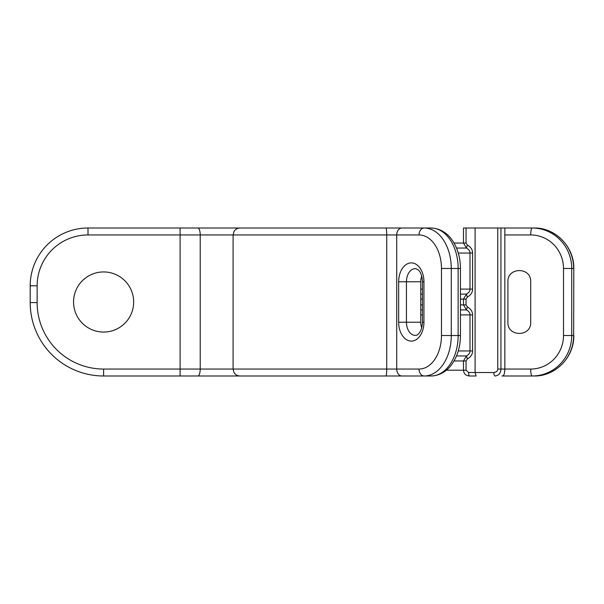 <?xml version="1.0" encoding="UTF-8"?>
<svg xmlns="http://www.w3.org/2000/svg" width="604" height="604" viewBox="0 0 604 604"><rect width="100%" height="100%" fill="white"/><g stroke="black" fill="none" stroke-linecap="round" stroke-linejoin="round"><path stroke-width="0.91" d="M454.019 243.042L463.487 243.042L463.487 228.01L534.072 228.01L504.838 228.01L504.838 369.052C504.71 373.355 503.97 375.673 502.619 375.99L532.147 375.99A6.938 1.442 -90 0 1 530.705 369.052L504.846 369.052L504.763 370.781M250.539 228.01L431.067 228.01A40.46 27.074 -90 0 1 458.142 268.478L460.437 268.478C460.354 257.644 457.643 248.259 452.298 240.324C448.719 234.903 441.675 228.342 431.067 228.01M253.907 375.99L103.609 375.99A73.409 73.409 0 0 1 30.2 302.581L30.2 285.813A57.803 57.803 0 0 1 88.003 228.01L253.907 228.01M271.241 228.01L180.105 228.01L180.105 234.948L419.04 234.948A33.522 22.431 90 0 1 441.471 268.478L441.471 335.522A33.522 22.431 90 0 1 419.04 369.052L200.218 369.052L200.218 234.948A6.938 2.416 90 0 0 197.802 228.01M504.838 234.39L504.846 369.052L500.942 369.052C500.693 373.151 498.753 375.469 495.129 375.99A3.465 1.299 -90 0 1 493.83 372.517L475.099 372.517L476.111 375.99L469.391 375.99C465.76 375.605 463.796 373.68 463.487 370.207L466.046 370.207L468.674 372.517L475.099 372.517L475.099 228.01M391.241 375.99L411.649 375.99M501.954 375.99L532.147 375.99A40.46 39.577 90 0 0 571.724 335.522L563.502 335.522A33.522 32.79 90 0 1 530.705 369.052M197.802 375.99A6.938 2.416 -90 0 0 200.218 369.052L180.105 369.052L180.105 375.99L369.482 375.99M431.067 375.99A40.46 27.074 -90 0 0 458.142 335.522L460.437 335.522C460.354 346.356 457.643 355.741 452.298 363.676C448.719 369.097 441.675 375.658 431.067 375.99L250.539 375.99M466.046 228.01L466.046 243.042L467.36 245.043C470.848 247.074 472.585 249.746 472.585 253.053L472.585 289.097C472.585 292.404 470.848 295.077 467.36 297.108L466.046 299.108L466.046 304.892L467.36 306.892C470.848 308.923 472.585 311.596 472.585 314.903L472.585 350.947C472.585 354.254 470.848 356.926 467.36 358.957L466.439 355.952L463.487 360.958L463.487 370.207L446.348 370.207M458.27 350.947L469.995 350.947C470.093 352.887 468.908 354.556 466.439 355.952L456.496 355.952M460.437 304.892L463.487 304.892L466.439 309.897C468.908 311.294 470.093 312.963 469.995 314.903L469.995 350.947L472.585 350.947M460.437 289.097L469.995 289.097C470.093 291.037 468.908 292.706 466.439 294.103L463.487 299.108L463.487 304.892L466.046 304.892M466.046 243.042L463.487 243.042L466.439 248.048C468.908 249.444 470.093 251.113 469.995 253.053L458.27 253.053M467.36 245.043L466.439 248.048L456.496 248.048M467.36 297.108L466.439 294.103L460.437 294.103M467.36 306.892L466.439 309.897L460.437 309.897M507.919 322.234L507.919 281.766C507.292 266.862 531.331 266.862 530.705 281.766L530.705 322.234C531.331 337.138 507.292 337.138 507.919 322.234M133.665 302A30.057 30.057 0 0 1 103.609 332.057A30.057 30.057 0 0 1 73.552 302A30.057 30.057 0 0 1 103.609 271.943A30.057 30.057 0 0 1 133.665 302M421.72 276.164A11.559 7.739 -90 0 0 420.754 281.766L420.754 322.234A11.559 7.739 -90 0 0 421.72 327.836M504.846 234.948L530.705 234.948A33.522 32.79 90 0 1 563.502 268.478L563.502 335.522M563.502 268.478L571.724 268.478A40.46 39.577 90 0 0 532.147 228.01A6.938 1.442 90 0 0 530.705 234.948M571.724 268.478L573.649 268.478A40.46 39.577 -90 0 0 534.072 228.01C555.333 227.459 574.351 246.877 573.8 268.478L573.649 335.522L571.724 335.522L571.724 268.478M37.138 285.813L30.2 285.813A57.803 57.803 0 0 1 88.003 228.01L88.003 234.948L180.105 234.948L180.105 369.052L103.609 369.052A66.47 66.47 0 0 1 37.138 302.581L37.138 285.813A50.864 50.864 0 0 1 88.003 234.948M103.609 369.052L103.609 375.99A73.409 73.409 0 0 1 30.2 302.581L37.138 302.581M385.896 228.01A6.938 0.846 90 0 1 386.734 234.948L386.734 369.052A6.938 0.846 -90 0 1 385.896 375.99M401.886 228.01A6.938 5.157 90 0 0 396.73 234.948L396.73 369.052A6.938 5.157 -90 0 0 401.886 375.99M441.471 268.478L451.271 268.478A40.46 27.074 90 0 0 424.197 228.01A6.938 5.157 90 0 0 419.04 234.948M419.04 369.052A6.938 5.157 -90 0 0 424.197 375.99A40.46 27.074 90 0 0 451.271 335.522L451.271 268.478L458.142 268.478L458.142 335.522L441.471 335.522M467.36 358.957L466.046 360.958L466.046 370.207M497.756 228.01L497.756 369.052C497.734 370.969 496.42 372.124 493.83 372.517M500.942 228.01L500.942 369.052L497.756 369.052M468.674 372.517A3.465 0.725 90 0 0 469.391 375.99M454.019 360.958L466.046 360.958M420.754 314.903L422.453 314.903M460.437 314.903L472.585 314.903M420.754 309.897L422.453 309.897M420.754 304.892L422.453 304.892M420.754 299.108L422.453 299.108M460.437 299.108L466.046 299.108M420.754 294.103L422.453 294.103M420.754 289.097L422.453 289.097M472.585 253.053L469.995 253.053L469.995 289.097L472.585 289.097M573.8 335.522C574.351 357.123 555.333 376.541 534.072 375.99A40.46 39.577 -90 0 0 573.649 335.522L573.8 268.478M423.94 322.234A18.883 12.631 90 0 1 411.301 341.109A18.883 12.631 90 0 1 398.67 322.234L398.67 281.766A18.883 12.631 90 0 1 411.301 262.891A18.883 12.631 90 0 1 423.94 281.766L423.94 322.234L422.453 322.234C421.886 333.468 416.39 335.756 415.914 335.311A13.122 8.781 90 0 1 406.447 322.234L406.447 281.766A13.122 8.781 90 0 1 415.914 268.689L418.346 269.98C418.98 270.433 422.098 273.499 422.453 281.766L422.453 322.234M423.94 281.766L422.453 281.766M398.67 322.234L420.754 322.234M398.67 281.766L420.754 281.766M240.022 375.99C237.342 375.892 235.318 374.699 233.944 372.396L233.091 369.052L233.091 234.948L233.944 231.604C235.318 229.301 237.342 228.108 240.022 228.01M460.437 335.522L460.437 268.478"/></g></svg>
